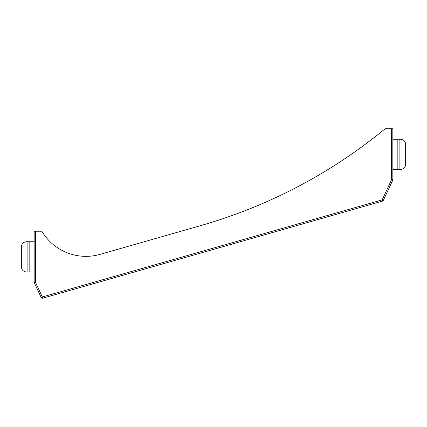 <?xml version="1.0" encoding="UTF-8"?>
<svg xmlns="http://www.w3.org/2000/svg" width="427" height="427" viewBox="0 0 427 427"><rect width="100%" height="100%" fill="white"/><g stroke="black" fill="none" stroke-linecap="round" stroke-linejoin="round"><path stroke-width="0.64" d="M25.962 241.757A5.124 5.124 0 0 1 26.474 241.735L34.16 241.735L34.16 231.231L35.441 231.231L35.441 282.183L34.277 282.727L41.173 297.512L34.277 282.727A1.281 1.281 0 0 1 34.16 282.183L34.16 271.967L26.474 271.967A5.124 5.124 0 0 1 25.962 271.94L25.962 241.757C23.143 242.296 21.606 243.998 21.35 246.859L21.35 266.843C21.606 269.699 23.143 271.401 25.962 271.94M391.559 128.751L392.84 128.751L392.84 179.703L391.559 179.703L392.723 180.247L383.313 200.423L382.149 199.879L391.559 179.703L391.559 128.751L385.154 128.751A512.4 512.4 0 0 1 200.439 225.686L100.009 254.38A51.24 51.24 0 0 1 41.846 231.231L35.441 231.231M34.16 231.231L34.16 282.183L34.16 231.231M383.313 200.423A1.281 1.281 0 0 1 382.501 201.112A1.281 1.281 0 0 0 383.313 200.423A1.281 1.281 0 0 1 382.501 201.112L382.149 199.879L42.337 296.968L42.689 298.201L382.501 201.112L42.689 298.201A1.281 1.281 0 0 1 42.337 298.249A1.281 1.281 0 0 0 42.689 298.201A1.281 1.281 0 0 1 41.173 297.512L34.277 282.727A1.281 1.281 0 0 1 34.16 282.183L35.441 282.183L42.337 296.968L41.173 297.512A1.281 1.281 0 0 0 42.337 298.249A1.281 1.281 0 0 1 41.173 297.512A1.281 1.281 0 0 0 42.689 298.201A1.281 1.281 0 0 1 41.173 297.512M392.84 139.255L397.836 139.255L397.836 169.487L400.526 169.487A5.124 5.124 0 0 0 401.038 169.46C403.857 168.921 405.394 167.219 405.65 164.363L405.65 144.379C405.394 141.518 403.857 139.816 401.038 139.277L401.038 169.46M392.84 169.487L397.836 169.487M397.836 139.255L399.885 139.255L399.885 169.487L400.526 169.487M401.038 139.277A5.124 5.124 0 0 0 400.526 139.255L399.885 139.255L400.526 139.255M405.65 144.379L405.65 164.363M27.114 241.735L27.114 271.967M29.164 241.735L29.164 271.967M21.35 246.859L21.35 266.843M42.759 232.715L41.846 231.231M385.154 128.751L383.873 129.797L385.154 128.751M43.127 233.281A51.24 51.24 0 0 0 100.009 254.38M41.889 231.301L42.727 232.662M392.84 179.703A1.281 1.281 0 0 1 392.723 180.247M34.277 282.727A1.281 1.281 0 0 1 34.16 282.183"/></g></svg>
